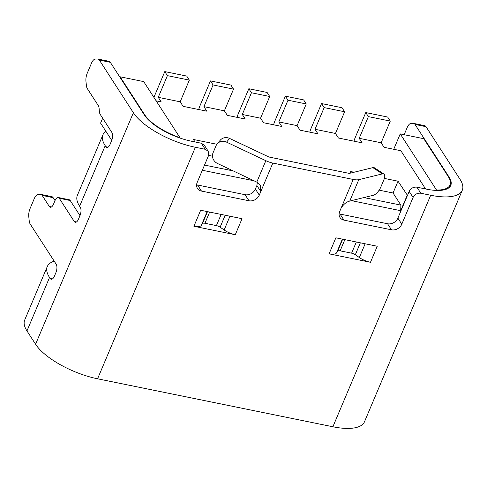 <?xml version="1.0" encoding="UTF-8"?>
<svg xmlns="http://www.w3.org/2000/svg" width="487" height="487" viewBox="0 0 487 487"><rect width="100%" height="100%" fill="white"/><g stroke="black" fill="none" stroke-linecap="round" stroke-linejoin="round"><path stroke-width="0.73" d="M351.34 200.632L400.691 210.694L400.892 205.112L363.886 197.57L349.745 201.082C346.488 201.874 343.633 204.163 341.186 207.955L353.221 179.46L272.836 163.072A12.485 4.62 -157.1 0 1 265.841 160.692L226.546 142.125L229.627 138.442L268.921 157.009L349.307 173.402L372.865 167.644L382.362 173.889L358.797 179.642A12.485 4.62 -157.1 0 1 353.221 179.46M382.362 173.889A8.322 3.446 -56.7 0 1 383.926 174.06L374.43 167.814A8.322 3.446 123.3 0 0 372.865 167.644M379.142 190.155L393.058 192.992L400.892 205.112M363.886 197.57L373.334 195.263A8.322 3.446 -56.7 0 0 380.834 187.038L383.841 179.916A8.322 3.446 -56.7 0 0 383.926 174.06M349.976 173.238L350.689 171.546L349.818 173.275M350.689 171.546L354.073 172.234M195.013 141.942L193.424 139.483L216.873 144.268M156.132 100.839L161.191 101.874L158.251 97.333L180.172 101.801L183.112 106.343L206.859 111.182L203.925 106.647L224.385 110.817L227.326 115.352L245.229 119.005L242.289 114.469L260.557 118.195L263.497 122.73L281.766 126.456L278.826 121.92L297.1 125.64L300.035 130.181L317.938 133.828L315.004 129.292L335.464 133.462L338.404 138.004L362.151 142.843L359.211 138.308L381.138 142.776L384.079 147.311L400.886 150.739L425.589 188.956M407.479 195.397L398.037 181.201L393.058 192.992M384.383 178.419L398.037 181.201M404.155 134.704L407.169 127.57A8.322 3.695 101.5 0 1 411.083 123.418L413.335 123.381A8.322 3.695 101.5 0 1 413.694 123.418L424.658 125.652A8.322 3.695 -78.5 0 1 426.003 126.681L460.038 179.319A52.024 19.243 -157.1 0 1 462.285 190.253L364.489 421.766A52.024 19.243 22.9 0 1 332.889 426.764L97.577 378.795A52.024 19.243 22.9 0 1 35.581 344.236L26.962 330.91A52.024 19.243 22.9 0 1 24.715 319.977L47.288 266.553A52.024 19.243 -157.1 0 1 54.215 261.172M201.478 191.074L248.979 200.76A8.322 6.794 147.1 0 0 259.297 195.129L260.801 191.561L256.88 185.504L255.377 189.066A8.322 6.794 -32.9 0 1 245.058 194.703L197.558 185.017L201.478 191.074A8.322 6.794 147.1 0 1 197.497 188.469A8.322 6.794 147.1 0 1 197.18 182.461L208.46 155.749L208.223 151.238L205.24 149.29L195.372 147.275A52.024 19.243 -157.1 0 1 133.377 112.722L99.348 60.084A8.322 3.695 101.5 0 0 97.997 59.055A8.322 3.695 101.5 0 0 97.637 59.018L95.385 59.061A8.322 3.695 101.5 0 0 91.471 63.207L87.252 73.196A8.322 3.695 101.5 0 0 85.956 81.384L86.406 85.602A8.322 3.695 101.5 0 0 87.307 88.579L98.222 105.46A8.492 3.768 -78.5 0 1 99.165 108.893L99.318 111.06A8.492 3.768 101.5 0 0 100.261 114.494L111.87 132.458A6.24 2.77 -78.5 0 1 111.572 140.828L110.068 144.389A6.24 2.77 -78.5 0 1 106.866 147.482A6.24 2.77 -78.5 0 1 105.856 146.703L105.198 145.698A52.024 19.243 -157.1 0 1 102.952 134.765A52.024 19.243 -157.1 0 1 105.88 131.289L111.754 140.378M413.694 123.418A8.322 3.695 101.5 0 1 415.04 124.447L449.075 177.085A39.538 14.622 22.9 0 1 450.779 185.395A39.538 14.622 22.9 0 1 426.764 189.193L416.902 187.178C413.445 186.819 410.864 188.226 409.165 191.409L397.879 218.121A8.322 6.794 -32.9 0 1 387.561 223.752L340.06 214.067L343.98 220.13A8.322 6.794 147.1 0 1 339.999 217.525A8.322 6.794 147.1 0 1 339.683 211.516L341.186 207.955M343.98 220.13L391.481 229.809A8.322 6.794 147.1 0 0 401.799 224.178L413.079 197.466C414.778 194.283 417.359 192.876 420.817 193.242L430.685 195.25A52.024 19.243 -157.1 0 0 462.285 190.253M329.09 253.843L335.86 237.814L377.242 246.252L370.473 262.28L329.09 253.843A12.485 4.62 22.9 0 0 336.547 252.893L337.643 251.152A4.164 1.54 -157.1 0 1 340.127 250.835L351.602 253.173A4.164 1.54 -157.1 0 1 355.315 254.756L359.339 257.538A12.485 4.62 22.9 0 0 370.473 262.28M193.899 226.278L200.668 210.25L242.051 218.687L235.282 234.716L193.899 226.278A12.485 4.62 22.9 0 0 201.35 225.329L202.446 223.588A4.164 1.54 -157.1 0 1 204.93 223.271L216.411 225.609A4.164 1.54 -157.1 0 1 220.124 227.192L224.142 229.974A12.485 4.62 22.9 0 0 235.282 234.716M400.691 210.694L407.181 195.336M254.196 180.829L202.336 170.255M256.88 185.504L257.343 182.491M229.627 138.442A8.322 7.682 -140.1 0 0 220.234 140.226L217.153 143.909A8.322 7.682 39.9 0 1 226.546 142.125M204.522 165.075L233.279 170.937L217.519 163.492A8.322 7.682 39.9 0 1 213.044 152.833L216.058 145.71A8.322 7.682 39.9 0 1 217.153 143.909M208.6 155.39L212.478 156.181M233.279 170.937L256.783 182.132L260.368 185.377L260.801 191.561L272.836 163.072M340.06 214.067A8.322 6.794 -32.9 0 1 339.104 213.805M197.558 185.017A8.322 6.794 -32.9 0 1 196.608 184.75M208.223 151.238L204.303 145.175L201.32 143.233L191.458 141.218A39.538 14.622 22.9 0 1 144.341 114.956L110.305 62.318A8.322 3.695 -78.5 0 0 108.96 61.289L97.997 59.055M79.978 215.631L70.201 200.516A6.24 2.77 -78.5 0 0 69.197 199.737L58.233 197.503A6.24 2.77 101.5 0 1 59.244 198.276L74.255 221.5A6.24 2.77 -78.5 0 0 75.266 222.279A6.24 2.77 -78.5 0 0 78.474 219.187L79.978 215.625A6.24 2.77 -78.5 0 0 80.276 207.255L79.625 206.245A52.024 19.243 22.9 0 1 77.378 195.317L102.952 134.765M55.025 200.595L53.132 197.667A8.322 3.695 -78.5 0 0 51.786 196.632L40.823 194.398A8.322 3.695 101.5 0 1 42.174 195.433L49.309 206.47A6.24 2.77 -78.5 0 0 50.319 207.243A6.24 2.77 -78.5 0 0 53.521 204.156L55.025 200.589A6.24 2.77 101.5 0 1 58.233 197.503M119.954 77.244L120.143 76.8L144.694 114.768A39.538 14.622 -157.1 0 0 179.989 137.73L179.873 138.004M105.88 131.289L100.584 123.101L102.654 118.201M448.332 176.671L423.781 138.704L400.235 133.901L436.529 190.033A39.538 14.622 -157.1 0 0 450.037 184.975A39.538 14.622 -157.1 0 0 448.332 176.671M436.364 190.423L436.529 190.033M393.733 149.284L400.235 133.901M179.989 137.73L143.695 81.597L120.143 76.8M180.172 101.801L189.333 80.111L186.722 76.069L164.795 71.601L167.406 75.637L158.251 97.333M167.406 75.637L189.333 80.111M164.795 71.601L154.263 96.536M153.91 97.4A12.485 5.546 101.5 0 1 154.257 96.529M359.211 138.308L368.373 116.612L365.761 112.57L387.682 117.044L390.294 121.08L381.138 142.776M368.373 116.612L390.294 121.08M365.761 112.57L355.23 137.504A12.485 5.546 101.5 0 0 354 141.181M335.464 133.462L344.619 111.766L342.008 107.73L321.548 103.561L324.159 107.597L315.004 129.292M324.159 107.597L344.619 111.766M321.548 103.561L311.016 128.489A12.485 5.546 101.5 0 0 309.787 132.166M278.826 121.92L287.987 100.225L285.376 96.183L303.644 99.908L306.256 103.95L297.1 125.64M287.987 100.225L306.256 103.95M285.376 96.183L274.845 121.117A12.485 5.546 101.5 0 0 273.615 124.794M260.557 118.195L269.719 96.499L267.107 92.457L248.833 88.731L251.444 92.773L242.289 114.469M251.444 92.773L269.719 96.499M248.833 88.731L238.301 113.666A12.485 5.546 101.5 0 0 237.072 117.343M224.385 110.817L233.541 89.121L230.929 85.085L210.469 80.915L199.938 105.843A12.485 5.546 101.5 0 0 198.708 109.52M233.541 89.121L213.081 84.951L203.925 106.647M213.081 84.951L210.469 80.915M40.823 194.398A8.322 3.695 101.5 0 0 40.464 194.368L38.211 194.404A8.322 3.695 101.5 0 0 34.297 198.556L30.078 208.539A8.322 3.695 101.5 0 0 28.782 216.733L29.232 220.952A8.322 3.695 101.5 0 0 30.133 223.929L56.206 264.246A6.24 2.77 -78.5 0 1 55.908 272.617L54.398 276.178A6.24 2.77 -78.5 0 1 51.196 279.264A6.24 2.77 -78.5 0 1 50.185 278.491L49.534 277.48A52.024 19.243 -157.1 0 1 47.288 266.553M358.797 179.642L349.745 201.082M332.889 426.764L430.685 195.25M195.372 147.275L97.577 378.795M256.783 182.132L265.841 160.692M144.505 115.206L144.694 114.768M105.856 146.703L108.096 147.165M448.874 177.56L449.075 177.085M49.534 277.48L26.962 330.91M35.581 344.236L133.377 112.722M105.198 145.698L79.625 206.245M205.24 149.29L201.32 143.233M110.305 62.318L99.348 60.084M248.979 200.76L245.058 194.703M255.377 189.066L259.297 195.129M50.185 278.491L52.426 278.948M53.132 197.667L42.174 195.433M49.309 206.47L51.549 206.926M70.201 200.516L59.244 198.276M74.255 221.5L76.502 221.962M416.902 187.178L420.817 193.242M426.003 126.681L415.04 124.447M413.079 197.466L409.165 191.409M397.879 218.121L401.799 224.178M391.481 229.809L387.561 223.752M359.339 257.538L365.147 243.786M360.362 242.812L355.315 254.756M351.602 253.173L356.332 241.99M342.355 239.141L336.547 252.893M344.851 239.647L340.127 250.835M337.643 251.152L342.684 239.208M224.142 229.974L229.949 216.222M225.171 215.248L220.124 227.192M216.411 225.609L221.135 214.426M207.158 211.577L201.35 225.329M209.653 212.082L204.93 223.271M202.446 223.588L207.492 211.644M448.831 187.836L450.037 184.975"/></g></svg>
